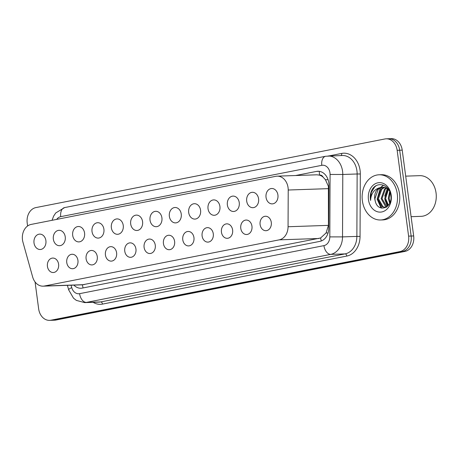 <?xml version="1.0" encoding="UTF-8"?>
<svg xmlns="http://www.w3.org/2000/svg" width="459" height="459" viewBox="0 0 459 459"><rect width="100%" height="100%" fill="white"/><g stroke="black" fill="none" stroke-linecap="round" stroke-linejoin="round"><path stroke-width="0.69" d="M58.597 264.195A7.235 5.663 88 0 1 53.261 272.526A7.235 5.663 88 0 1 47.432 266.392A7.235 5.663 88 0 1 52.768 258.061A7.235 5.663 88 0 1 58.597 264.195M77.932 260.391A7.235 5.663 88 0 1 72.597 268.722A7.235 5.663 88 0 1 66.767 262.588A7.235 5.663 88 0 1 72.103 254.257A7.235 5.663 88 0 1 77.932 260.391M97.268 256.592A7.235 5.663 88 0 1 91.932 264.923A7.235 5.663 88 0 1 86.103 258.79A7.235 5.663 88 0 1 91.439 250.459A7.235 5.663 88 0 1 97.268 256.592M116.603 252.789A7.235 5.663 88 0 1 111.267 261.119A7.235 5.663 88 0 1 105.432 254.986A7.235 5.663 88 0 1 110.774 246.655A7.235 5.663 88 0 1 116.603 252.789M135.939 248.99A7.235 5.663 88 0 1 130.603 257.321A7.235 5.663 88 0 1 124.768 251.182A7.235 5.663 88 0 1 130.109 242.857A7.235 5.663 88 0 1 135.939 248.99M155.274 245.186A7.235 5.663 88 0 1 149.938 253.517A7.235 5.663 88 0 1 144.103 247.384A7.235 5.663 88 0 1 149.445 239.053A7.235 5.663 88 0 1 155.274 245.186M174.609 241.388A7.235 5.663 88 0 1 169.273 249.713A7.235 5.663 88 0 1 163.438 243.58A7.235 5.663 88 0 1 168.78 235.249A7.235 5.663 88 0 1 174.609 241.388M193.945 237.584A7.235 5.663 88 0 1 188.603 245.915A7.235 5.663 88 0 1 182.774 239.782A7.235 5.663 88 0 1 188.11 231.451A7.235 5.663 88 0 1 193.945 237.584M213.28 233.78A7.235 5.663 88 0 1 207.938 242.111A7.235 5.663 88 0 1 202.109 235.978A7.235 5.663 88 0 1 207.445 227.647A7.235 5.663 88 0 1 213.28 233.78M232.615 229.982A7.235 5.663 88 0 1 227.274 238.313A7.235 5.663 88 0 1 221.445 232.179A7.235 5.663 88 0 1 226.78 223.849A7.235 5.663 88 0 1 232.615 229.982M251.951 226.178A7.235 5.663 88 0 1 246.609 234.509A7.235 5.663 88 0 1 240.78 228.375A7.235 5.663 88 0 1 246.116 220.045A7.235 5.663 88 0 1 251.951 226.178M271.286 222.38A7.235 5.663 88 0 1 265.945 230.705A7.235 5.663 88 0 1 260.115 224.571A7.235 5.663 88 0 1 265.451 216.246A7.235 5.663 88 0 1 271.286 222.38M45.9 240.642A7.7 6.024 88 0 1 40.22 249.501A7.7 6.024 88 0 1 34.018 242.977A7.7 6.024 88 0 1 39.698 234.119A7.7 6.024 88 0 1 45.9 240.642M65.235 236.838A7.7 6.024 88 0 1 59.555 245.703A7.7 6.024 88 0 1 53.353 239.173A7.7 6.024 88 0 1 59.033 230.315A7.7 6.024 88 0 1 65.235 236.838M84.571 233.04A7.7 6.024 88 0 1 78.891 241.899A7.7 6.024 88 0 1 72.688 235.375A7.7 6.024 88 0 1 78.369 226.511A7.7 6.024 88 0 1 84.571 233.04M103.906 229.236A7.7 6.024 88 0 1 98.226 238.095A7.7 6.024 88 0 1 92.024 231.571A7.7 6.024 88 0 1 97.704 222.713A7.7 6.024 88 0 1 103.906 229.236M123.242 225.432A7.7 6.024 88 0 1 117.561 234.297A7.7 6.024 88 0 1 111.359 227.773A7.7 6.024 88 0 1 117.039 218.909A7.7 6.024 88 0 1 123.242 225.432M142.577 221.634A7.7 6.024 88 0 1 136.897 230.493A7.7 6.024 88 0 1 130.695 223.969A7.7 6.024 88 0 1 136.375 215.11A7.7 6.024 88 0 1 142.577 221.634M161.912 217.83A7.7 6.024 88 0 1 156.232 226.694A7.7 6.024 88 0 1 150.03 220.165A7.7 6.024 88 0 1 155.71 211.306A7.7 6.024 88 0 1 161.912 217.83M181.248 214.032A7.7 6.024 88 0 1 175.567 222.89A7.7 6.024 88 0 1 169.365 216.367A7.7 6.024 88 0 1 175.04 207.502A7.7 6.024 88 0 1 181.248 214.032M200.577 210.228A7.7 6.024 88 0 1 194.903 219.092A7.7 6.024 88 0 1 188.701 212.563A7.7 6.024 88 0 1 194.375 203.704A7.7 6.024 88 0 1 200.577 210.228M219.913 206.43A7.7 6.024 88 0 1 214.238 215.288A7.7 6.024 88 0 1 208.036 208.765A7.7 6.024 88 0 1 213.71 199.9A7.7 6.024 88 0 1 219.913 206.43M239.248 202.626A7.7 6.024 88 0 1 233.574 211.484A7.7 6.024 88 0 1 227.371 204.961A7.7 6.024 88 0 1 233.046 196.102A7.7 6.024 88 0 1 239.248 202.626M258.583 198.822A7.7 6.024 88 0 1 252.909 207.686A7.7 6.024 88 0 1 246.707 201.162A7.7 6.024 88 0 1 252.381 192.298A7.7 6.024 88 0 1 258.583 198.822M277.919 195.023A7.7 6.024 88 0 1 272.244 203.882A7.7 6.024 88 0 1 266.042 197.359A7.7 6.024 88 0 1 271.717 188.5A7.7 6.024 88 0 1 277.919 195.023M82.368 284.815L320.617 237.974L326.085 232.954L328.437 225.363L328.386 186.285L325.42 179.693L323.119 177.174A4.521 3.54 -92 0 0 319.539 175.08A13.569 8.377 -101.1 0 1 319.372 171.345M288.218 190.02A13.569 10.62 -92 0 0 288.063 187.662A13.569 10.62 -92 0 0 277.133 176.158A13.569 10.62 -92 0 0 275.802 176.313L31.16 224.417A13.569 10.62 -92 0 0 22.95 242.174L32.646 276.961A13.569 10.62 -92 0 0 43.106 286.164A13.569 10.62 -92 0 0 44.431 286.014L279.227 239.85A13.569 10.62 -92 0 0 288.063 226.74L288.218 190.02L328.592 188.643M319.539 175.08L319.355 175.114A13.569 10.62 88 0 1 323.119 177.174M319.355 175.114L316.819 174.804L277.133 176.158M27.597 225.989L27.207 223.051A13.569 10.62 88 0 1 35.888 207.588L384.894 138.968A13.569 10.62 88 0 1 386.22 138.813A13.569 10.62 88 0 1 397.155 150.317L408.602 236.121A13.569 10.62 88 0 1 399.921 251.589L50.915 320.21L53.445 320.124A13.569 10.62 88 0 1 52.119 320.273A13.569 10.62 88 0 0 53.445 320.124L402.457 251.503L53.445 320.124L55.981 320.032A13.569 10.62 88 0 1 54.655 320.187L49.589 320.359A13.569 10.62 88 0 1 38.654 308.861L35.062 281.946M408.602 236.121L411.138 236.035A13.569 10.62 88 0 1 402.457 251.503A13.569 10.62 88 0 0 411.138 236.035L399.686 150.225L411.138 236.035L413.668 235.949A13.569 10.62 88 0 1 404.987 251.412L55.981 320.032M386.22 138.813L388.756 138.727A13.569 10.62 88 0 1 399.686 150.225A13.569 10.62 88 0 0 388.756 138.727L391.286 138.641A13.569 10.62 88 0 1 402.222 150.139L413.668 235.949M73.87 285.114A13.569 10.62 -92 0 0 80.979 288.241A13.569 10.62 -92 0 0 82.304 288.086L319.923 241.371A13.569 10.62 -92 0 0 328.753 228.261L328.937 185.115A13.569 10.62 -92 0 0 328.782 182.757A13.569 10.62 -92 0 0 317.852 171.253A13.569 10.62 -92 0 0 316.526 171.408L295.539 175.533M50.915 320.21A13.569 10.62 88 0 1 49.589 320.359M362.375 200.812A22.611 17.694 88 0 1 379.059 174.787A22.611 17.694 88 0 1 397.276 193.95A22.611 17.694 88 0 1 380.597 219.981A22.611 17.694 88 0 1 362.375 200.812M379.059 174.787L381.309 174.707A22.611 17.694 88 0 1 399.531 193.876A22.611 17.694 88 0 1 382.852 219.907L380.597 219.981M405.687 176.141L419.652 175.665A20.351 15.927 88 0 1 436.05 192.912A20.351 15.927 88 0 1 421.041 216.344L411.098 216.682M384.728 187.341L381.819 189.165L378.445 198.713L382.961 206.705L385.417 207.405M384.281 187.226L380.924 189.2L377.55 198.741L382.066 206.739L385.944 207.405M384.969 207.439L386.203 207.25M386.541 188.115L385.394 189.045L382.02 198.592L386.903 206.768M386.088 187.869L384.499 189.079L381.125 198.621L385.64 206.619L386.564 207.015M388.383 189.538L385.589 198.472L388.44 205.213M387.918 189.108L384.699 198.5L388.039 205.695M390.075 192.476L389.163 198.345L390.093 202.172M389.68 191.455L388.274 198.38L389.674 203.176M382.932 187.06L378.245 189.292L374.871 198.833L375.233 201.002C377.889 213.498 393.082 207.927 390.787 195.517C389.771 184.093 376.265 180.651 371.71 190.399C370.447 193.187 370.017 196.182 370.419 199.378L370.597 200.463L370.648 199.349C371.406 193.141 374.435 189.257 379.736 187.702A10.224 8.004 88 0 0 374.751 198.839A10.224 8.004 88 0 0 375.233 201.002M389.192 190.439L385.835 187.748L382.485 187.065L379.736 187.702M391.206 195.144A14.745 11.538 88 0 1 381.773 211.955A14.745 11.538 88 0 1 368.445 199.619A14.745 11.538 88 0 1 377.883 182.814A14.745 11.538 88 0 1 391.206 195.144M387.235 188.563L384.728 196.119M384.849 199.682L387.436 206.315M377.7 199.929L381.687 208.134M376.093 185.763L374.682 186.933L371.256 192.505L370.597 200.463M383.42 185.126L380.786 187.324M380.408 187.777L377.16 199.149L381.073 207.99M321.334 240.964A13.569 8.377 -101.1 0 1 320.617 237.974M326.085 232.954A13.569 0.413 0.2 0 0 328.065 232.983M83.125 287.925A13.569 8.377 -101.1 0 1 82.368 284.827M325.42 179.693A13.569 0.413 0.2 0 0 328.093 179.739M328.437 225.363L288.063 226.74M318.919 238.496L279.227 239.85M84.123 284.66L44.431 286.014M402.222 150.139L397.155 150.317M404.987 251.412L399.921 251.589M318.776 171.327L316.526 171.408M71.076 285.211L71.747 287.627A9.042 7.08 -92 0 0 79.608 293.662L323.928 245.628A9.042 7.08 -92 0 0 329.814 236.89L330.078 174.46A9.042 7.08 -92 0 0 329.975 172.888A9.042 7.08 -92 0 0 321.805 165.326L60.743 216.654A9.042 7.08 -92 0 0 56.698 219.391M328.007 155.991A18.09 14.16 88 0 1 342.58 171.327A18.09 14.16 88 0 1 342.787 174.472L357.136 173.984A18.09 14.16 -92 0 0 356.93 170.834A18.09 14.16 -92 0 0 342.357 155.503L325.683 156.255A9.042 5.588 78.9 0 0 321.805 165.326M328.759 155.962L341.697 153.421A2.261 1.394 -101.1 0 1 341.06 155.544M341.697 153.421A20.351 15.927 88 0 1 360.086 170.444A20.351 15.927 88 0 1 360.309 173.984L360.051 236.408A20.351 15.927 88 0 1 346.803 256.07L102.483 304.105A20.351 15.927 88 0 1 93.125 302.32M330.078 174.46L342.787 174.472L342.523 236.896L356.873 236.408L357.136 173.984L360.309 173.984M329.814 236.89L342.523 236.896A18.09 14.16 88 0 1 330.75 254.372L345.099 253.884A18.09 14.16 -92 0 0 356.873 236.408L360.051 236.408M323.928 245.628A9.042 5.588 78.9 0 0 330.75 254.372L86.43 302.406L100.779 301.919L345.099 253.884A2.261 1.394 -101.1 0 1 346.803 256.07M79.608 293.662A9.042 5.588 78.9 0 0 86.43 302.406A18.09 14.16 88 0 1 84.663 302.613L99.012 302.12A18.09 14.16 -92 0 0 100.779 301.919A2.261 1.394 -101.1 0 1 102.483 304.105M67.404 285.337L68.666 289.864A9.042 1.664 -15.6 0 1 71.747 287.627M52.045 220.309L53.628 216.126L55.74 212.947L64.627 207.583A9.042 5.588 78.9 0 0 60.743 216.654M82.792 284.809L43.106 286.164M68.666 289.864L73.497 298.166L76.372 300.404L84.663 302.613M325.683 156.255L64.627 207.583"/></g></svg>
